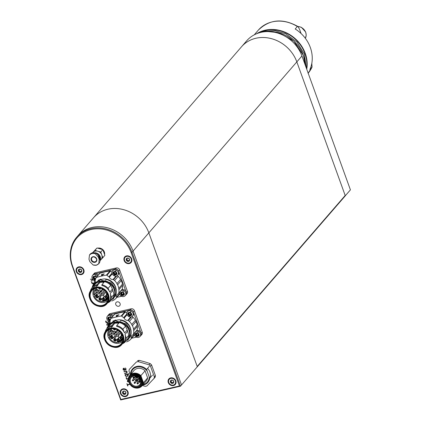 <?xml version="1.0" encoding="UTF-8"?>
<svg xmlns="http://www.w3.org/2000/svg" width="421" height="421" viewBox="0 0 421 421"><rect width="100%" height="100%" fill="white"/><g stroke="black" fill="none" stroke-linecap="round" stroke-linejoin="round"><path stroke-width="0.63" d="M345.288 195.765L350.419 189.871L301.952 55.977L296.837 61.882A33.601 29.391 -139.1 0 0 255.905 38.253A33.601 29.391 -139.1 0 0 241.538 46.763A33.601 29.391 -139.1 0 0 241.533 46.763A33.601 29.391 40.9 0 1 255.9 38.258A33.601 29.391 40.9 0 1 296.831 61.887L148.845 232.855A33.601 29.391 -139.1 0 0 107.908 209.226A33.601 29.391 40.9 0 1 148.845 232.855L133.062 251.084A33.601 29.391 -139.1 0 0 92.131 227.456A33.601 29.391 -139.1 0 0 77.764 235.96A33.601 29.391 40.9 0 1 92.131 227.456A33.601 29.391 40.9 0 1 133.062 251.084L181.53 384.973L197.312 366.744L148.845 232.855L197.202 366.438L345.188 195.476L296.831 61.887L345.215 195.565M241.538 46.763L246.648 40.853A33.601 29.391 40.9 0 1 261.015 32.349A33.601 29.391 40.9 0 1 301.952 55.977M301.089 33.533L299.573 29.349L297.915 26.497L297.342 26.523A32.933 28.802 -139.1 0 0 258.262 30.196C269.482 19.292 282.702 18.061 297.915 26.497M308.172 73.17A32.933 28.802 -139.1 0 0 312.024 67.081L309.893 69.544A32.933 28.802 40.9 0 0 295.21 28.991L297.342 26.523M312.024 67.081L311.819 63.266M179.435 385.983L180.467 386.21L181.53 384.973L133.062 251.084L131.999 252.316L180.467 386.21L120.68 399.95L72.212 266.056A33.601 29.391 40.9 0 1 76.696 237.191A33.601 29.391 40.9 0 1 91.062 228.687A33.601 29.391 40.9 0 1 131.999 252.316L131.184 252.7A32.933 28.802 -139.1 0 0 91.073 229.545A32.933 28.802 -139.1 0 0 72.596 266.167L120.843 399.45L179.435 385.983L131.184 252.7M76.696 237.191L93.541 217.731A33.601 29.391 40.9 0 1 107.908 209.226A33.601 29.391 -139.1 0 0 93.541 217.731L241.533 46.768M128.973 382.005L127.61 381.736L127.337 381.294L127.605 380.216L128.71 379.879M125.332 375.758L125.005 374.601L128.9 373.706L129 373.995L127.795 374.274L128.1 375.764L126.447 376.458L125.49 376.042L125.547 375.506M128.1 375.764L127.489 376.221M123.442 368.38L123.069 368.807L124.274 368.259L124.858 369.88L125.674 369.364L125.479 367.933L125.963 369.201L125.663 369.97L124.332 370.317L123.342 369.959L123.069 368.807L123.342 368.449M125.395 369.759L125.916 369.08M108.26 324.838L107.855 323.754L107.55 323.828L107.155 324.075L107.15 325.486L106.802 324.58L107.081 323.686L109.244 323.123L109.455 323.46M107.887 323.439L107.155 324.075M94.141 283.191L92.088 283.665L91.51 282.044L92.136 282.054L91.804 282.291L92.178 283.328L94.478 282.801M170.673 377.884A4.236 3.705 -139.1 0 0 169.5 384.399A4.236 3.705 -139.1 0 0 176.025 382.899A4.236 3.705 -139.1 0 0 170.673 377.884M122.848 388.878A4.236 3.705 -139.1 0 0 121.669 395.393A4.236 3.705 -139.1 0 0 128.195 393.893A4.236 3.705 -139.1 0 0 122.848 388.878M78.685 266.882A4.236 3.705 -139.1 0 0 77.506 273.397A4.236 3.705 -139.1 0 0 84.032 271.898A4.236 3.705 -139.1 0 0 78.685 266.882M126.511 255.889A4.236 3.705 -139.1 0 0 125.337 262.399A4.236 3.705 -139.1 0 0 131.862 260.904A4.236 3.705 -139.1 0 0 126.511 255.889M93.152 279.776L91.057 281.028L92.941 279.576M92.925 279.555L90.389 279.234L92.667 279.26M92.72 285.67L93.246 284.522M106.087 322.597L105.587 321.197L106.108 320.97L106.308 322.36L108.76 321.797L108.86 322.086L106.218 322.697L106.302 322.349M124.711 373.232L126.4 372.843L126.753 372.332L126.405 371.275L124.006 371.827L123.9 371.538L126.679 371.012L126.989 372.701L126.384 373.159L124.637 373.559L124.511 373.29M126.4 372.843L126.995 372.048M128.4 378.826L126.679 379.221L126.047 377.721L126.726 377.611L126.395 377.848L126.768 378.884L128.326 378.526A8.062 7.052 40.9 0 1 129.789 375.353A8.062 7.052 40.9 0 1 140.882 375.643L145.077 370.801A8.062 7.052 -139.1 0 0 133.983 370.512L129.789 375.353M130.042 384.326L127.537 384.899L127.9 385.894L127.616 385.957L126.884 383.589L127.431 384.615L129.863 384.052M120.68 399.95L120.843 399.45M93.015 279.649L91.204 281.054M91.631 280.56L91.057 281.028M92.083 281.965L91.804 282.291M92.425 283.275L92.088 283.665M93.104 285.054L93.378 284.164M106.213 320.997L105.934 321.323M106.555 322.302L106.218 322.697M107.092 324.249L106.802 324.58M107.229 324.086L107.508 323.196M108.192 323.365L107.855 323.754M107.581 323.586L107.271 323.944M109.202 323.749L109.102 323.47L108.139 323.691L108.465 324.602M109.355 323.181L109.102 323.47M108.476 323.302L108.139 323.691M125.821 369.264L126.1 368.87M126.09 369.475L125.363 370.08M125.79 369.585L125.995 369.149M124.832 369.806L124.332 370.317M123.3 369.254L123.074 369.517M123.5 369.028L123.495 368.317M124.042 368.117L123.748 368.87M123.942 368.233L123.453 368.733L123.879 368.238M123.616 368.612L123.348 369.433L123.979 370.006L124.574 369.948L124.048 368.491L123.616 368.612M124.127 368.191L123.816 368.543M126.826 372.348L127.179 371.838L126.826 372.348M126.937 371.848L126.71 372.111M126.658 370.985L126.405 371.275M124.348 371.438L124.006 371.827M127.047 372.59L126.384 373.159M126.81 372.664L127.031 372.222M124.974 373.169L124.637 373.559M128.137 373.88L127.795 374.274M126.784 376.069L126.447 376.458M127.779 375.685L128.268 374.748M127.684 375.795L127.516 374.337L125.305 374.843L125.8 375.964L126.358 376.169L127.684 375.795L128.058 374.99M127.852 373.948L127.516 374.337M125.647 374.453L125.305 374.843M126.674 377.521L126.395 377.848M127.016 378.832L126.679 379.221M127.574 381.021L127.337 381.294M127.763 380.8L128.031 379.726M128.91 381.742L128.61 382.089M128.416 379.863L128.063 380.179L128.416 379.863M128.326 379.968L127.621 381.231L128.905 381.71M128.763 380.179L127.637 380.673M127.873 384.51L127.537 384.899M121.169 290.527A3.363 2.936 40.9 0 1 123.548 290.622A3.363 2.936 40.9 0 1 125.679 294.758A3.363 2.936 40.9 0 1 125.169 295.674L125.842 294.895A3.363 2.936 40.9 0 0 126.353 293.984A3.363 2.936 -139.1 0 0 125.337 290.579A3.363 2.936 -139.1 0 0 121.843 289.753A0.674 0.589 40.9 0 0 122.095 289.459L118.469 293.647A0.674 0.589 40.9 0 1 118.169 293.958A3.363 2.936 -139.1 0 0 117.133 294.684A3.363 2.936 -139.1 0 0 116.564 297.152A0.674 0.589 40.9 0 1 116.412 297.684A2.152 1.879 40.9 0 0 116.301 297.8A2.152 1.879 40.9 0 0 115.986 298.352A13.777 12.051 40.9 0 1 113.26 300.41A2.152 1.879 40.9 0 0 112.128 300.931A13.777 12.051 40.9 0 1 111.802 301.052M125.169 295.674A3.363 2.936 40.9 0 1 121.711 296.321A3.363 2.936 40.9 0 1 119.49 292.527M123.006 291.858C125.19 294.2 124.79 295.447 121.801 295.605C119.617 293.269 120.022 292.021 123.006 291.858A5.378 0.91 112.9 0 1 123.548 290.622M123.869 294.347A1.61 1.41 40.9 0 1 120.938 293.116A1.61 1.41 40.9 0 1 123.869 294.347M121.222 292.637A1.61 1.41 -139.1 0 0 122.011 295.016L122.39 294.579A1.61 1.41 -139.1 0 0 122.406 294.589L122.032 295.021A1.61 1.41 -139.1 0 0 123.658 294.747M122.943 292.411L123.432 294.426L122.032 295.021M122.011 295.016L121.111 293.49L121.385 292.495M122.39 294.579L121.743 293.469L121.785 292.016M121.722 292.742A1.242 1.084 40.9 0 0 121.743 293.469L121.722 292.742L121.222 293.369M122.821 292.253L121.422 292.437M123.606 294.111L122.406 294.589M122.29 294.779L122.669 294.342A1.242 1.084 40.9 0 1 122.232 294.116M98.225 275.129A3.363 2.936 -139.1 0 0 93.251 274.618L92.583 275.397A3.363 2.936 40.9 0 1 96.041 274.745A3.363 2.936 40.9 0 1 97.551 275.902M95.272 280.712A3.363 2.936 40.9 0 1 94.204 280.444A3.363 2.936 40.9 0 1 92.067 276.308A3.363 2.936 40.9 0 1 92.583 275.397M95.272 279.907L94.293 279.723C92.11 277.386 92.509 276.139 95.499 275.981L96.641 276.955M95.525 279.291A1.61 1.41 40.9 0 1 93.678 276.797A1.61 1.41 40.9 0 1 96.272 277.381M93.715 276.76A1.61 1.41 -139.1 0 0 94.504 279.139L94.883 278.702A1.61 1.41 -139.1 0 0 94.899 278.707L94.525 279.144A1.61 1.41 -139.1 0 0 95.546 279.228M95.435 276.534L96.141 277.534M95.741 278.665L94.525 279.144L93.604 277.613L93.878 276.613M94.883 278.702L94.236 277.592L94.278 276.139M94.215 276.865A1.242 1.084 40.9 0 0 94.236 277.592L94.215 276.865L93.715 277.492M95.314 276.376L93.915 276.56M95.872 278.207L94.899 278.707M94.783 278.902L95.162 278.465A1.242 1.084 40.9 0 1 94.725 278.239M117.748 275.176L118.422 274.403A3.363 2.936 40.9 0 0 118.933 273.487A3.363 2.936 -139.1 0 0 117.322 269.624A3.363 2.936 -139.1 0 0 113.338 270.003L112.67 270.777A3.363 2.936 40.9 0 1 116.128 270.129A3.363 2.936 40.9 0 1 118.259 274.266A3.363 2.936 40.9 0 1 117.748 275.176A3.363 2.936 40.9 0 1 114.291 275.829A3.363 2.936 40.9 0 1 112.16 271.692A3.363 2.936 40.9 0 1 112.67 270.777M115.586 271.366C117.775 273.703 117.37 274.95 114.386 275.108C112.196 272.771 112.602 271.524 115.586 271.366A5.378 0.91 112.9 0 1 116.128 270.129M116.449 273.855A1.61 1.41 40.9 0 1 113.523 272.619A1.61 1.41 40.9 0 1 116.449 273.855M113.802 272.145A1.61 1.41 -139.1 0 0 114.591 274.518L114.97 274.082A1.61 1.41 -139.1 0 0 114.991 274.092L114.612 274.529A1.61 1.41 -139.1 0 0 116.238 274.255M115.528 271.913L116.012 273.929L114.612 274.529M114.591 274.518L113.691 272.997L113.965 271.998M114.97 274.082L114.323 272.976L114.365 271.519M114.301 272.25A1.242 1.084 40.9 0 0 114.323 272.976L114.301 272.25L113.802 272.871M115.401 271.755L114.002 271.94M116.185 273.613L114.991 274.092M115.259 273.834A1.242 1.084 40.9 0 1 114.817 273.618M135.967 331.401A3.363 2.936 40.9 0 1 138.341 331.495A3.363 2.936 40.9 0 1 140.477 335.632A3.363 2.936 40.9 0 1 139.961 336.542L140.635 335.769A3.363 2.936 40.9 0 0 141.146 334.853A3.363 2.936 -139.1 0 0 140.135 331.448A3.363 2.936 -139.1 0 0 136.636 330.622A0.674 0.589 40.9 0 0 136.888 330.332L133.268 334.516A0.674 0.589 40.9 0 1 132.962 334.832A3.363 2.936 -139.1 0 0 131.931 335.558A3.363 2.936 -139.1 0 0 131.357 338.021A0.674 0.589 40.9 0 1 131.21 338.552A2.152 1.879 40.9 0 0 131.094 338.673A2.152 1.879 40.9 0 0 130.778 339.221A13.777 12.051 40.9 0 1 128.058 341.278A2.152 1.879 40.9 0 0 126.921 341.799A13.777 12.051 40.9 0 1 126.595 341.926M139.961 336.542A3.363 2.936 40.9 0 1 136.504 337.195A3.363 2.936 40.9 0 1 134.288 333.395M137.804 332.732C139.988 335.069 139.583 336.316 136.599 336.474C134.415 334.137 134.815 332.89 137.804 332.732A5.378 0.91 112.9 0 1 138.341 331.495M138.662 335.221A1.61 1.41 40.9 0 1 135.736 333.985A1.61 1.41 40.9 0 1 138.662 335.221M136.015 333.506A1.61 1.41 -139.1 0 0 136.804 335.884L137.183 335.448A1.61 1.41 -139.1 0 0 137.204 335.458L136.825 335.895A1.61 1.41 -139.1 0 0 138.451 335.616M137.741 333.279L138.23 335.295L136.825 335.895M136.804 335.884L135.904 334.358L136.178 333.364M138.398 334.979L137.204 335.458L136.536 334.342L136.578 332.885M136.515 333.616A1.242 1.084 40.9 0 0 136.536 334.342L136.515 333.616L136.015 334.237M137.62 333.122L136.22 333.306M137.472 335.2L137.204 335.458L137.472 335.2A1.242 1.084 40.9 0 1 137.03 334.984M113.017 315.997A3.363 2.936 -139.1 0 0 108.044 315.492L107.376 316.266A3.363 2.936 40.9 0 1 110.834 315.613A3.363 2.936 40.9 0 1 112.344 316.776M110.065 321.581A3.363 2.936 40.9 0 1 108.997 321.312A3.363 2.936 40.9 0 1 106.866 317.176A3.363 2.936 40.9 0 1 107.376 316.266M110.065 320.776L109.092 320.597C106.902 318.26 107.308 317.013 110.297 316.85L111.439 317.823M110.318 320.16A1.61 1.41 40.9 0 1 108.471 317.666A1.61 1.41 40.9 0 1 111.065 318.25M108.507 317.629A1.61 1.41 -139.1 0 0 109.297 320.007L109.676 319.571A1.61 1.41 -139.1 0 0 109.697 319.581L109.318 320.013A1.61 1.41 -139.1 0 0 110.344 320.097M110.234 317.402L110.939 318.402M110.539 319.534L109.318 320.013M109.297 320.007L108.397 318.481L108.671 317.487M109.676 319.571L109.028 318.46L109.071 317.008M109.007 317.734A1.242 1.084 40.9 0 0 109.028 318.46L109.007 317.734L108.507 318.36M110.107 317.245L108.707 317.429M110.67 319.076L109.697 319.581M109.576 319.771L109.955 319.334A1.242 1.084 40.9 0 1 109.523 319.107M132.547 316.045L133.215 315.271A3.363 2.936 40.9 0 0 133.725 314.355A3.363 2.936 -139.1 0 0 132.12 310.493A3.363 2.936 -139.1 0 0 128.137 310.872L127.463 311.651A3.363 2.936 40.9 0 1 130.92 310.998A3.363 2.936 40.9 0 1 133.057 315.134A3.363 2.936 40.9 0 1 132.547 316.045A3.363 2.936 40.9 0 1 129.089 316.697A3.363 2.936 40.9 0 1 126.953 312.561A3.363 2.936 40.9 0 1 127.463 311.651M130.384 312.235C132.568 314.571 132.168 315.818 129.179 315.976C126.995 313.64 127.395 312.393 130.384 312.235A5.378 0.91 112.9 0 1 130.92 310.998M131.247 314.724A1.61 1.41 40.9 0 1 128.316 313.487A1.61 1.41 40.9 0 1 131.247 314.724M128.594 313.013A1.61 1.41 -139.1 0 0 129.389 315.387L129.763 314.955A1.61 1.41 -139.1 0 0 129.784 314.961L129.405 315.397A1.61 1.41 -139.1 0 0 131.031 315.124M130.321 312.782L130.81 314.797L129.405 315.397M129.389 315.387L128.489 313.866L128.758 312.866M130.984 314.482L129.784 314.961L129.121 313.845L129.158 312.387M129.094 313.119A1.242 1.084 40.9 0 0 129.121 313.845L129.094 313.119L128.594 313.745M130.2 312.624L128.8 312.808M130.052 314.703L129.784 314.961L130.052 314.703A1.242 1.084 40.9 0 1 129.61 314.492M152.491 375.069L149.781 378.2L149.213 377.053L146.613 369.449L149.318 366.323M149.781 378.2A10.215 8.936 40.9 0 1 147.908 382.352A10.215 8.936 40.9 0 1 142.693 385.089M146.613 369.449A10.215 8.936 40.9 0 0 132.462 368.98A10.215 8.936 40.9 0 0 130.589 373.127L130.947 374.527M135.362 376.863A0.537 0.468 40.9 0 1 135.946 377.7L133.304 380.758A0.537 0.468 40.9 0 1 132.489 380.052A0.537 0.468 40.9 0 1 133.394 380.363A0.537 0.468 40.9 0 1 133.304 380.758L132.489 380.052L135.136 377A0.537 0.468 40.9 0 1 135.362 376.863M137.593 379.484A0.537 0.468 40.9 0 1 137.693 380.195L135.052 383.252A0.537 0.468 40.9 0 1 134.236 382.547A0.537 0.468 40.9 0 1 135.052 383.252L134.32 383.326L134.115 382.815L135.978 380.537M139.335 382.221L137.941 383.826L137.13 383.126A0.537 0.468 40.9 0 1 137.941 383.826A0.537 0.468 40.9 0 1 137.13 383.126L139.772 380.068A0.537 0.468 40.9 0 1 140.409 380.005M135.63 378.063A0.942 0.821 -139.1 0 0 136.504 377.011A0.942 0.821 -139.1 0 0 135.43 376.337M134.778 377.095A0.942 0.821 -139.1 0 0 134.82 377.363M137.383 380.558A0.942 0.821 -139.1 0 0 137.951 379.068M140.261 379.4A0.942 0.821 -139.1 0 0 139.462 380.431M134.536 375.879L134.752 376.463A0.805 0.705 40.9 0 1 133.315 376.795L133.094 376.174M134.678 379.168A5.578 4.878 -139.1 0 0 135.909 380.616M136.783 381.247A5.578 4.878 -139.1 0 0 138.209 381.879M140.482 379.926L139.109 381.552L140.014 382.11A0.537 0.468 40.9 0 1 139.198 381.405A0.537 0.468 40.9 0 1 140.014 382.11A5.578 4.878 -139.1 0 0 140.798 382.01M137.351 386.12A5.578 4.878 -139.1 0 0 139.735 384.71A5.578 4.878 -139.1 0 0 139.982 378.879A5.578 4.878 -139.1 0 0 134.42 375.885A5.578 4.878 -139.1 0 0 131.299 377.411A5.578 4.878 -139.1 0 0 131.268 383.573A5.578 4.878 -139.1 0 0 137.351 386.12M137.451 386.904A6.278 5.489 40.9 0 1 129.521 379.468A6.278 5.489 40.9 0 1 139.193 377.248A6.278 5.489 40.9 0 1 137.451 386.904M133.094 374.864A6.989 6.115 40.9 0 1 140.714 378.053A6.989 6.115 40.9 0 1 140.672 385.783A6.989 6.115 40.9 0 1 131.389 385.831A6.989 6.115 40.9 0 1 130.105 376.632A6.989 6.115 40.9 0 1 133.094 374.864M130.105 376.632L130.531 376.142A6.989 6.115 40.9 0 1 133.52 374.369A6.989 6.115 40.9 0 1 141.14 377.563A6.989 6.115 40.9 0 1 141.098 385.289L140.672 385.783M130.515 384.868L130.894 385.615A8.062 7.052 40.9 0 0 141.988 385.91L146.176 381.068A8.062 7.052 -139.1 0 0 147.639 377.89L143.45 382.731A8.062 7.052 40.9 0 1 141.988 385.91M143.45 382.731L140.882 375.643M134.21 387.399A7.662 6.699 -139.1 0 0 143.072 381.979M128.326 378.526L128.768 380.031M128.558 379.447A7.662 6.699 40.9 0 1 133.299 373.759A7.662 6.699 40.9 0 1 141.114 376.563M147.639 377.89L145.077 370.801M130.968 373.995A9.636 8.425 40.9 0 1 137.172 366.991A9.636 8.425 40.9 0 1 146.966 370.843M149.213 377.053A9.636 8.425 40.9 0 1 143.161 384.552M77.369 268.209A3.694 3.231 40.9 0 1 77.448 268.109A3.694 3.231 40.9 0 1 79.032 267.172A3.694 3.231 40.9 0 1 83.058 268.861A3.694 3.231 40.9 0 1 83.042 272.945A3.694 3.231 40.9 0 1 82.953 273.045M78.859 267.372A3.694 3.231 40.9 0 1 82.89 269.056A3.694 3.231 40.9 0 1 82.869 273.145A3.694 3.231 40.9 0 1 77.959 273.171A3.694 3.231 40.9 0 1 77.28 268.303A3.694 3.231 40.9 0 1 78.859 267.372M80.374 269.051L78.701 269.44L78.401 271.108L79.774 272.398A1.884 1.647 -139.1 0 0 80.374 269.051A1.884 1.647 -139.1 0 0 79.774 272.398L80.669 271.624A0.658 0.574 -139.1 0 1 81.285 271.482L81.058 271.992L81.448 272.013L81.748 270.34L80.374 269.051L79.979 269.245L80.153 269.045M81.448 272.013L81.506 271.529M81.774 270.487L81.537 270.761L81.748 270.34M79.774 272.398L81.058 271.992M79.522 271.987L79.869 271.387A0.658 0.574 -139.1 0 0 79.364 270.913L79.085 270.14A0.658 0.574 -139.1 0 0 79.116 270.108L78.401 271.108M78.701 269.44L78.738 269.814L79.195 269.524A0.658 0.574 -139.1 0 1 79.116 270.108M79.874 271.577L80.558 271.777M121.532 390.204A3.694 3.231 40.9 0 1 121.611 390.104A3.694 3.231 40.9 0 1 123.732 389.093A3.694 3.231 40.9 0 1 127.379 391.104A3.694 3.231 40.9 0 1 127.2 394.945A3.694 3.231 40.9 0 1 127.116 395.04M123.558 389.288A3.694 3.231 40.9 0 1 127.21 391.298A3.694 3.231 40.9 0 1 127.031 395.14A3.694 3.231 40.9 0 1 122.122 395.166A3.694 3.231 40.9 0 1 121.443 390.304A3.694 3.231 40.9 0 1 123.558 389.288M123.658 394.288L125.411 394.182L125.99 392.614L124.816 391.156L123.064 391.262L122.485 392.83L123.658 394.288A1.884 1.647 -139.1 0 0 124.816 391.156A1.884 1.647 -139.1 0 0 123.658 394.288L124.516 393.688M125.411 394.182L125.537 393.714M125.632 393.025L125.99 392.614A0.658 0.574 -139.1 0 0 125.974 392.635L125.632 393.025M123.248 391.919A0.658 0.574 -139.1 0 0 123.353 391.83L122.485 392.83M123.064 391.262L123.027 391.625L123.464 391.341A0.658 0.574 -139.1 0 1 123.353 391.83M124.816 391.156L124.479 391.151M125.016 394.093L125.253 393.561A0.658 0.574 -139.1 0 0 124.605 393.603L124.206 394.051M124.605 393.603L123.842 393.251A0.658 0.574 -139.1 0 0 123.406 392.709L122.869 393.103M123.09 392.014L123.221 392.693M169.358 379.21A3.694 3.231 40.9 0 1 169.442 379.111A3.694 3.231 40.9 0 1 172 378.1A3.694 3.231 40.9 0 1 175.32 380.31A3.694 3.231 40.9 0 1 175.031 383.952A3.694 3.231 40.9 0 1 174.941 384.047M171.831 378.295A3.694 3.231 40.9 0 1 175.152 380.51A3.694 3.231 40.9 0 1 174.862 384.147A3.694 3.231 40.9 0 1 169.947 384.173A3.694 3.231 40.9 0 1 169.268 379.31A3.694 3.231 40.9 0 1 171.831 378.295M171.279 383.184A1.884 1.647 -139.1 0 0 172.852 380.274A1.884 1.647 -139.1 0 0 171.279 383.184L173.057 383.299L173.847 381.842L172.852 380.274L171.073 380.158L170.284 381.615L171.279 383.184M173.057 383.299L173.242 382.852M173.826 381.747A0.658 0.574 -139.1 0 0 173.705 381.847L173.373 382.231L173.847 381.842M171.073 380.158L170.284 381.615M172.663 383.152L172.91 382.61A0.658 0.574 -139.1 0 0 172.252 382.568L171.757 383.094M171.131 382.721L171.489 382.31L172.11 382.689M171.489 382.31L171.526 382.126A0.658 0.574 -139.1 0 0 171.163 381.547L170.626 381.921M170.937 380.831L170.984 381.51M171.105 380.752A0.658 0.574 -139.1 0 0 171.4 380.216L171.336 380.089M125.195 257.215A3.694 3.231 40.9 0 1 125.279 257.115A3.694 3.231 40.9 0 1 128.168 256.136A3.694 3.231 40.9 0 1 131.231 258.462A3.694 3.231 40.9 0 1 130.868 261.951A3.694 3.231 40.9 0 1 130.778 262.046M127.995 256.336A3.694 3.231 40.9 0 1 131.063 258.662A3.694 3.231 40.9 0 1 130.699 262.151A3.694 3.231 40.9 0 1 125.784 262.172A3.694 3.231 40.9 0 1 125.105 257.31A3.694 3.231 40.9 0 1 127.995 256.336M126.968 261.088A1.884 1.647 -139.1 0 0 128.837 258.373A1.884 1.647 -139.1 0 0 126.968 261.088L128.752 261.367L129.689 260.004L128.837 258.373L127.053 258.094L126.121 259.452L126.968 261.088M128.752 261.367L128.973 260.941M129.131 260.373L129.689 260.004M127.053 258.094L126.121 259.452M129.663 259.846A0.658 0.574 -139.1 0 0 129.458 259.989L129.126 260.373M128.363 261.183L128.715 260.773L128.958 260.973M128.715 260.773L128.621 260.625A0.658 0.574 -139.1 0 0 127.963 260.525L127.452 261.041M126.863 260.615L127.216 260.204L127.81 260.631M127.216 260.204L127.274 260.025A0.658 0.574 -139.1 0 0 126.958 259.42L126.432 259.778M126.8 258.699L126.784 259.373M126.979 258.636A0.658 0.574 -139.1 0 0 127.326 258.136L127.279 258.005M115.654 304.083A2.421 2.116 -139.1 0 0 119.343 305.999A2.421 2.116 -139.1 0 0 118.78 302.099A2.421 2.116 -139.1 0 0 115.654 304.083M142.351 385.489L145.198 386.331A13.44 11.756 40.9 0 0 146.929 385.931L155.112 377.295A13.44 11.756 40.9 0 0 155.423 375.564L154.344 376.811A13.44 11.756 40.9 0 1 154.033 378.542M154.344 376.811L150.492 366.175L151.576 364.928L155.423 375.564M149.071 364.839L138.12 361.597L139.198 360.35L144.792 361.839L150.15 363.591L149.071 364.839A13.44 11.756 40.9 0 1 150.492 366.175M136.388 361.997L129.284 369.391L136.388 361.997A13.44 11.756 40.9 0 1 138.12 361.597M130.294 374.774L128.973 371.122A13.44 11.756 40.9 0 1 129.284 369.391M147.545 368.37A9.273 8.11 40.9 0 1 149.86 378.105M137.467 360.75A13.44 11.756 40.9 0 1 139.198 360.35M150.15 363.591A13.44 11.756 40.9 0 1 151.576 364.928M95.414 249.621A5.378 4.705 40.9 0 1 95.509 249.511A5.378 4.705 40.9 0 1 96.046 248.99M97.798 248.148A5.378 4.705 40.9 0 1 104.608 254.442M92.694 252.758L92.915 252.5A5.378 4.705 40.9 0 1 93.057 252.347L95.009 250.306L97.84 251.248A5.378 4.705 40.9 0 1 101.761 254.921L102.856 257.657L100.903 259.699A5.378 4.705 40.9 0 0 101.045 259.541A5.378 4.705 40.9 0 0 101.761 254.921L100.814 252.021L102.84 249.685L97.035 247.969L92.478 252.8M92.652 252.768L93.057 252.347A5.378 4.705 40.9 0 1 97.84 251.248L100.814 252.021M95.135 253.663A6.362 5.568 40.9 0 0 89.489 254.963L90.178 254.142A5.241 4.584 40.9 0 1 94.867 252.884A5.241 4.584 40.9 0 1 98.803 256.5L98.293 257.089L95.135 253.663L92.046 253.242L89.489 254.963L88.968 259.231L89.399 260.462L89.852 261.673L93.115 264.977L96.372 265.198L98.761 263.678L99.177 259.531L98.293 257.089M98.535 263.967L98.988 263.441A5.241 4.584 40.9 0 0 99.688 258.941L98.803 256.5M97.94 254.942A5.241 4.584 40.9 0 1 99.866 259.546M97.24 254.189A5.241 4.584 40.9 0 1 99.924 259.836M97.014 253.995A5.305 4.642 40.9 0 1 99.951 259.999M94.378 252.774A5.378 4.705 40.9 0 1 99.53 255.268A5.378 4.705 40.9 0 1 99.993 260.641M91.194 260.162A3.089 2.705 40.9 0 1 94.436 256.784A3.089 2.705 40.9 0 1 96.199 261.646A3.089 2.705 40.9 0 1 91.194 260.162M95.009 250.306L97.035 247.969M102.856 257.657L104.876 255.321L102.84 249.685M95.293 249.753A5.378 4.705 40.9 0 1 95.314 249.732A5.378 4.705 40.9 0 1 95.746 249.3M98.267 248.264A5.378 4.705 40.9 0 1 102.135 249.432M103.129 250.374A5.378 4.705 40.9 0 1 104.476 254.026M95.183 249.89A5.378 4.705 40.9 0 1 95.272 249.779A5.378 4.705 40.9 0 1 95.678 249.374M98.409 248.301A5.378 4.705 40.9 0 1 101.924 249.358M103.219 250.579A5.378 4.705 40.9 0 1 104.434 253.9M90.694 298.684A9.541 8.346 40.9 0 1 91.967 290.485A9.541 8.346 40.9 0 1 100.508 288.196A9.541 8.346 40.9 0 1 107.671 294.779A9.541 8.346 40.9 0 1 106.397 302.978A9.541 8.346 40.9 0 1 97.856 305.267A9.541 8.346 40.9 0 1 90.694 298.684M107.381 300.762A9.541 8.346 -139.1 0 0 107.792 300.562M94.157 288.759A9.541 8.346 -139.1 0 0 94.02 289.195M107.829 294.821A9.815 8.583 40.9 0 1 97.525 305.546A9.815 8.583 40.9 0 1 91.941 290.122A9.815 8.583 40.9 0 1 107.829 294.821M102.44 306.067L105.182 304.899L107.86 301.889L108.734 298.531L108.15 294.747C107.16 292.463 107.118 292.511 105.597 290.732L102.208 288.348L99.566 287.517L97.572 287.364L94.357 288.043L92.746 288.943C91.778 289.995 92.062 288.911 90.336 291.769C89.294 294.39 89.426 294.579 89.52 296.737L90.389 299.747L93.157 303.457L96.698 305.609L98.872 306.183C101.761 306.288 98.788 306.499 102.44 306.067M107.887 300.278A8.904 7.788 40.9 0 1 96.241 300.131A8.904 7.788 40.9 0 1 94.425 288.627M100.672 288.243A1.01 0.884 40.9 0 1 99.672 289.232A1.01 0.884 40.9 0 1 98.83 287.89M95.756 288.143L98.209 290.174C100.087 291.316 101.445 291.006 102.271 289.243L102.361 288.901M101.193 299.915A1.342 1.174 40.9 0 1 99.156 298.152A1.342 1.174 40.9 0 1 101.193 299.915L103.75 296.958A1.342 1.174 -139.1 0 0 103.366 295.084M102.65 289.048L102.603 289.232A3.026 2.647 40.9 0 1 102.103 290.19L102.95 289.216A2.084 1.821 -139.1 0 0 102.882 289.29M100.077 292.527A1.342 1.174 -139.1 0 0 99.645 292.4M103.482 298.015A7.999 6.994 40.9 0 1 102.956 297.873M100.461 296.647A7.999 6.994 40.9 0 1 99.509 295.868M106.671 295.458A1.342 1.174 -139.1 0 0 105.424 295.768L102.866 298.726A1.342 1.174 40.9 0 1 105.071 300.205L106.36 298.721M96.609 289.027L96.025 289.701L94.651 288.527M102.866 298.726A1.342 1.174 40.9 0 0 103.277 300.62L103.187 300.799A7.594 6.641 -139.1 0 0 103.334 300.789L102.908 301.283A1.479 1.295 -139.1 0 0 104.713 300.868L105.139 300.373A7.594 6.641 -139.1 0 0 105.271 300.32L106.602 298.784M102.908 301.283A7.594 6.641 40.9 0 1 102.014 301.304L102.903 300.273M96.614 294.342L95.046 296.152L94.388 296.305A7.999 6.994 -139.1 0 0 102.15 301.683L102.014 301.304M95.046 296.152A7.257 6.347 40.9 0 1 94.562 294.547L95.393 293.584M96.025 289.701A6.989 6.115 -139.1 0 0 95.499 290.437L94.657 289.89A7.999 6.994 -139.1 0 0 93.894 294.7L94.562 294.547M106.971 298.789L105.482 300.505L105.618 300.883A7.999 6.994 -139.1 0 0 107.381 299.478A7.999 6.994 -139.1 0 0 108.229 298.215M105.482 300.505A7.594 6.641 40.9 0 1 104.713 300.868M98.988 287.906A0.874 0.763 -139.1 0 0 100.435 288.832A0.874 0.763 -139.1 0 0 100.593 288.217M97.435 285.406L97.093 284.649L99.693 281.644L99.367 280.928L99.624 280.633L100.319 281.654L100.045 282.338L97.435 285.406A10.446 9.136 -139.1 0 0 92.867 288.075L91.289 289.895C83.069 298.426 99.809 312.924 107.081 303.567A10.446 9.136 -139.1 0 0 108.476 294.595A10.446 9.136 -139.1 0 0 100.635 287.39A10.446 9.136 -139.1 0 0 91.289 289.895A10.446 9.136 -139.1 0 0 90.157 299.52A10.446 9.136 -139.1 0 0 107.081 303.567L108.96 301.394A10.446 9.136 -139.1 0 0 110.27 293.437L112.817 290.49A10.446 9.136 -139.1 0 0 112.339 289.169L112.144 288.538A10.462 9.151 40.9 0 1 113.038 291.022L114.012 294.379L111.407 297.384L110.27 293.437M112.339 289.169L109.792 292.116A10.446 9.136 -139.1 0 0 101.835 285.47L101.924 284.707L104.524 281.702A11.288 9.872 40.9 0 1 110.718 285.285L112.144 288.538M96.698 286.264L96.641 285.727A10.446 9.136 40.9 0 1 97.777 285.464L96.477 286.312M107.081 298.768A1.342 1.174 40.9 0 1 105.624 296.668A1.342 1.174 40.9 0 1 107.655 298.426A1.342 1.174 40.9 0 1 107.081 298.768M99.909 294.174A2.084 1.821 40.9 0 1 100.187 292.385A2.084 1.821 40.9 0 1 102.956 292.374A2.084 1.821 40.9 0 1 103.34 295.116A2.084 1.821 40.9 0 1 101.472 295.616A2.084 1.821 40.9 0 1 99.909 294.174M106.308 292.227A2.084 1.821 40.9 0 1 103.813 291.89A2.084 1.821 40.9 0 1 103.329 289.443M94.983 292.89A2.084 1.821 40.9 0 1 95.262 291.1A2.084 1.821 40.9 0 1 98.03 291.085A2.084 1.821 40.9 0 1 98.414 293.826A2.084 1.821 40.9 0 1 96.546 294.326A2.084 1.821 40.9 0 1 94.983 292.89M98.293 296.326A1.342 1.174 40.9 0 1 96.33 297.489A1.342 1.174 40.9 0 1 97.283 295.4A1.342 1.174 40.9 0 1 98.293 296.326M107.881 295.426A1.342 1.174 40.9 0 1 106.871 293.079M95.151 293.248L93.894 294.7M105.618 300.883L108.234 297.863M96.672 289.08L95.499 290.437M103.334 300.789A1.479 1.295 -139.1 0 0 104.824 300.741M99.119 287.922A0.874 0.763 -139.1 0 0 100.514 288.727M113.038 291.022L112.817 290.49M108.95 301.383L109.613 301.91A11.288 9.872 -139.1 0 0 111.407 297.384M109.613 301.91L112.218 298.905L112.849 299.405L113.102 299.11A12.098 10.583 -139.1 0 0 104.866 280.675L104.524 281.702M108.855 301.515L109.028 302.146L108.771 302.441L108.602 301.81M99.367 280.928A12.098 10.583 -139.1 0 0 94.215 283.986A12.098 10.583 -139.1 0 0 92.509 286.88L92.573 287.111M97.093 284.649A11.288 9.872 -139.1 0 0 92.225 287.517A11.288 9.872 -139.1 0 0 90.304 291.306M109.792 292.116L108.118 288.296A11.288 9.872 -139.1 0 0 101.924 284.707M108.118 288.296L110.718 285.285M97.798 285.522A10.378 9.078 -139.1 0 0 96.662 285.785L96.498 286.375M106.892 298.247A0.774 0.674 -139.1 0 0 107.081 297.037A0.774 0.674 -139.1 0 0 106.05 297.894A0.774 0.674 -139.1 0 0 106.892 298.247M100.861 298.873A0.774 0.674 40.9 0 1 99.73 299.547A0.774 0.674 40.9 0 1 100.282 298.342A0.774 0.674 40.9 0 1 100.861 298.873M101.045 293.916A0.805 0.705 40.9 0 1 102.224 293.216A0.805 0.705 40.9 0 1 101.65 294.474A0.805 0.705 40.9 0 1 101.045 293.916M105.497 291.243A0.805 0.705 40.9 0 1 104.366 290.19M96.12 292.627A0.805 0.705 40.9 0 1 97.298 291.932A0.805 0.705 40.9 0 1 96.725 293.184A0.805 0.705 40.9 0 1 96.12 292.627M97.783 296.442A0.774 0.674 40.9 0 1 96.656 297.11A0.774 0.674 40.9 0 1 97.204 295.91A0.774 0.674 40.9 0 1 97.783 296.442M107.144 293.574A0.774 0.674 -139.1 0 0 107.718 294.9M104.64 299.431A0.853 0.742 40.9 0 1 103.745 300.362A0.853 0.742 40.9 0 1 103.261 299.026A0.853 0.742 40.9 0 1 104.64 299.431M112.218 298.905A11.288 9.872 -139.1 0 0 114.012 294.379M112.849 299.405A12.098 10.583 -139.1 0 0 104.608 280.97M107.765 302.773A12.098 10.583 -139.1 0 0 108.771 302.441M99.693 281.644A11.288 9.872 -139.1 0 0 94.825 284.512L92.225 287.517M94.346 283.838A12.098 10.583 40.9 0 1 94.472 283.691A12.098 10.583 40.9 0 1 99.624 280.633M106.181 296.931A0.774 0.674 -139.1 0 0 107.313 297.915M99.714 298.421A0.774 0.674 -139.1 0 0 100.845 299.399M101.277 293.116A0.805 0.705 -139.1 0 0 102.461 294.142M104.529 290.316A0.805 0.705 -139.1 0 0 105.334 291.074M96.351 291.827A0.805 0.705 -139.1 0 0 97.535 292.853M96.635 295.984A0.774 0.674 -139.1 0 0 97.772 296.968M107.15 293.584A0.774 0.674 -139.1 0 0 107.597 294.584M104.613 299.399A0.774 0.674 -139.1 0 0 103.34 299.052A0.774 0.674 -139.1 0 0 104.508 300.062A0.774 0.674 -139.1 0 0 104.613 299.399M103.44 298.963A0.774 0.674 -139.1 0 0 104.587 299.957M100.319 281.654A10.751 9.404 40.9 0 1 104.529 281.644M104.566 281.354A11.072 9.683 -139.1 0 0 99.982 281.417M115.88 288.106A10.751 9.404 -139.1 0 0 101.414 279.47M118.469 293.647A2.152 1.879 40.9 0 1 118.711 293.205L122.337 289.017A13.777 12.051 -139.1 0 0 122.574 285.475L118.948 289.664A2.152 1.879 40.9 0 1 118.78 288.364L122.406 284.175A13.777 12.051 -139.1 0 0 121.253 280.628L117.627 284.817A2.152 1.879 40.9 0 1 116.98 283.612L120.606 279.423A13.777 12.051 -139.1 0 0 118.227 276.387L114.601 280.57A13.777 12.051 40.9 0 1 116.98 283.612M114.601 280.57A2.152 1.879 40.9 0 1 113.57 279.633L113.065 279.491A3.363 2.936 -139.1 0 1 109.339 277.265L112.296 273.855M112.154 273.466L109.118 276.976A0.674 0.589 40.9 0 1 109.339 277.265M109.118 276.976A2.152 1.879 40.9 0 1 108.876 276.76A13.44 11.756 -139.1 0 1 106.913 275.313L110.539 271.124A13.44 11.756 -139.1 0 0 112.039 272.271M95.283 282.054A3.363 2.936 -139.1 0 0 95.22 280.512A0.674 0.589 40.9 0 1 95.214 280.17A2.152 1.879 40.9 0 0 95.278 279.886A13.44 11.756 -139.1 0 0 95.967 277.828A0.674 0.589 40.9 0 1 96.335 277.439A94.088 82.29 40.9 0 1 106.345 275.139A0.674 0.589 40.9 0 1 106.913 275.313M93.883 283.596L93.557 283.975A3.363 2.936 -139.1 0 0 93.641 283.949M93.225 284.307A2.152 1.879 40.9 0 1 93.246 284.591M118.948 289.664A13.777 12.051 40.9 0 1 118.711 293.205M117.627 284.817A13.777 12.051 40.9 0 1 118.78 288.364M115.517 295.805A12.098 10.583 -139.1 0 0 116.207 289.248L116.191 289.232C114.865 284.349 111.691 281.096 106.676 279.481L105.603 279.823M100.535 279.581L100.945 279.102L101.124 279.497M100.945 279.102L97.961 280.344M112.065 273.076L108.876 276.76M106.345 275.139L109.97 270.95A94.088 82.29 -139.1 0 0 99.961 273.25L96.335 277.439M104.229 273.861L101.74 275.713L101.456 274.497A94.22 82.411 40.9 0 1 104.229 273.861L101.477 275.639M119.627 294.121A2.152 1.879 -139.1 0 0 119.606 294.163L115.986 298.352M120.606 279.423A2.152 1.879 -139.1 0 0 121.253 280.628M93.72 274.197A2.689 2.352 -139.1 0 0 93.104 274.681A2.689 2.352 -139.1 0 0 92.809 275.134M93.957 280.328L94.741 282.496M116.849 297.352L121.58 296.263M125.584 295.195A2.689 2.352 -139.1 0 0 125.99 294.837A2.689 2.352 -139.1 0 0 126.489 293.111M125.863 291.185L119.059 272.398M118.301 270.498A2.689 2.352 -139.1 0 0 115.886 269.103M113.986 269.466L95.572 273.697M117.291 275.592A2.152 1.879 -139.1 0 0 118.227 276.387M122.406 284.175A2.152 1.879 -139.1 0 0 122.574 285.475M122.337 289.017A2.152 1.879 -139.1 0 0 122.095 289.459M99.593 273.639A0.674 0.589 40.9 0 1 99.961 273.25M109.97 270.95A0.674 0.589 40.9 0 1 110.539 271.124M113.57 279.633L116.843 275.85M125.99 294.837L127.053 293.605A2.689 2.352 -139.1 0 0 127.41 291.295L119.638 269.824A2.689 2.352 -139.1 0 0 116.364 267.93L95.32 272.771A2.689 2.352 -139.1 0 0 94.172 273.45L93.104 274.681M105.487 339.552A9.541 8.346 40.9 0 1 106.76 331.353A9.541 8.346 40.9 0 1 115.307 329.064A9.541 8.346 40.9 0 1 122.469 335.648A9.541 8.346 40.9 0 1 121.195 343.846A9.541 8.346 40.9 0 1 112.649 346.136A9.541 8.346 40.9 0 1 105.487 339.552M122.174 341.631A9.541 8.346 -139.1 0 0 122.585 341.431M108.955 329.632A9.541 8.346 -139.1 0 0 108.813 330.064M122.622 335.695A9.815 8.583 40.9 0 1 112.318 346.415A9.815 8.583 40.9 0 1 106.734 330.99A9.815 8.583 40.9 0 1 122.622 335.695M117.238 346.936L119.974 345.767L122.658 342.757L123.532 339.4L122.943 335.616C121.958 333.332 121.911 333.379 120.39 331.606L117.006 329.217L114.359 328.385L112.37 328.238L109.15 328.912L107.539 329.811C106.576 330.869 106.86 329.78 105.129 332.637C104.087 335.258 104.219 335.453 104.313 337.605L105.182 340.615L107.95 344.325L111.497 346.478L113.67 347.051C116.554 347.157 113.581 347.372 117.238 346.936M122.679 341.147A8.904 7.788 40.9 0 1 111.033 340.999A8.904 7.788 40.9 0 1 109.223 329.496M115.465 329.111A1.01 0.884 40.9 0 1 114.47 330.101A1.01 0.884 40.9 0 1 113.623 328.759M110.549 329.012L113.002 331.043C114.88 332.185 116.238 331.874 117.064 330.111L117.154 329.769M115.986 340.784A1.342 1.174 40.9 0 1 113.954 339.021A1.342 1.174 40.9 0 1 115.986 340.784L118.543 337.826A1.342 1.174 -139.1 0 0 118.159 335.953M117.448 329.922L117.401 330.101A3.026 2.647 40.9 0 1 116.901 331.059L117.743 330.085A2.084 1.821 -139.1 0 0 117.68 330.159M114.875 333.4A1.342 1.174 -139.1 0 0 114.438 333.274M118.275 338.884A7.999 6.994 40.9 0 1 117.748 338.742M115.259 337.516A7.999 6.994 40.9 0 1 114.301 336.737M121.464 336.326A1.342 1.174 -139.1 0 0 120.222 336.642L117.659 339.594A1.342 1.174 40.9 0 1 119.869 341.078L121.153 339.589M111.402 329.896L110.818 330.569L109.444 329.396M117.659 339.594A1.342 1.174 40.9 0 0 118.075 341.489L117.98 341.668A7.594 6.641 -139.1 0 0 118.127 341.657L117.701 342.152A1.479 1.295 -139.1 0 0 119.506 341.736L119.932 341.242A7.594 6.641 -139.1 0 0 120.064 341.189L121.395 339.652M117.701 342.152A7.594 6.641 40.9 0 1 116.812 342.173L117.701 341.142M111.407 335.211L109.844 337.021L109.186 337.174A7.999 6.994 -139.1 0 0 116.949 342.552L116.812 342.173M109.844 337.021A7.257 6.347 40.9 0 1 109.355 335.416L110.186 334.453M110.818 330.569A6.989 6.115 -139.1 0 0 110.291 331.306L109.449 330.759A7.999 6.994 -139.1 0 0 108.686 335.569L109.355 335.416M121.764 339.658L120.274 341.373L120.411 341.752A7.999 6.994 -139.1 0 0 122.179 340.347A7.999 6.994 -139.1 0 0 123.021 339.084M120.274 341.373A7.594 6.641 40.9 0 1 119.506 341.736M113.786 328.775A0.874 0.763 -139.1 0 0 115.233 329.701A0.874 0.763 -139.1 0 0 115.386 329.09M126.205 338.252A11.288 9.872 -139.1 0 1 124.411 342.778L123.742 342.252A10.446 9.136 -139.1 0 0 125.063 334.306L127.616 331.364A10.446 9.136 -139.1 0 0 127.137 330.038L126.937 329.406A10.462 9.151 40.9 0 1 127.837 331.89L128.805 335.248L126.205 338.252L125.063 334.306M127.137 330.038L124.584 332.985A10.446 9.136 -139.1 0 0 116.633 326.343L116.717 325.575L119.317 322.57A11.288 9.872 40.9 0 1 125.516 326.159L126.937 329.406M112.233 326.275L111.886 325.522L114.491 322.512L114.159 321.797L114.417 321.502L115.112 322.523L114.838 323.207L112.233 326.275A10.446 9.136 -139.1 0 0 107.66 328.943L106.081 330.764A10.446 9.136 -139.1 0 0 104.95 340.394A10.446 9.136 -139.1 0 0 121.874 344.436A10.446 9.136 -139.1 0 0 123.269 335.463A10.446 9.136 -139.1 0 0 115.428 328.259A10.446 9.136 -139.1 0 0 106.081 330.764C97.861 339.294 114.601 353.793 121.874 344.436L123.753 342.262M111.497 327.133L111.433 326.596A10.446 9.136 40.9 0 1 112.57 326.333L111.27 327.185M121.874 339.636A1.342 1.174 40.9 0 1 120.417 337.537A1.342 1.174 40.9 0 1 122.453 339.294A1.342 1.174 40.9 0 1 121.874 339.636M114.707 335.048A2.084 1.821 40.9 0 1 114.98 333.258A2.084 1.821 40.9 0 1 117.748 333.243A2.084 1.821 40.9 0 1 118.133 335.984A2.084 1.821 40.9 0 1 116.27 336.484A2.084 1.821 40.9 0 1 114.707 335.048M121.106 333.095A2.084 1.821 40.9 0 1 118.606 332.758A2.084 1.821 40.9 0 1 118.122 330.311M109.781 333.758A2.084 1.821 40.9 0 1 110.055 331.969A2.084 1.821 40.9 0 1 112.823 331.953A2.084 1.821 40.9 0 1 113.207 334.695A2.084 1.821 40.9 0 1 111.344 335.195A2.084 1.821 40.9 0 1 109.781 333.758M113.086 337.195A1.342 1.174 40.9 0 1 111.123 338.358A1.342 1.174 40.9 0 1 112.081 336.268A1.342 1.174 40.9 0 1 113.086 337.195M122.679 336.3A1.342 1.174 40.9 0 1 121.664 333.948M109.944 334.116L108.686 335.569M120.411 341.752L123.027 338.731M111.465 329.953L110.291 331.306M118.127 341.657A1.479 1.295 -139.1 0 0 119.617 341.61M113.912 328.79A0.874 0.763 -139.1 0 0 115.307 329.596M127.837 331.89L127.616 331.364M124.411 342.778L127.01 339.773L127.642 340.273L127.9 339.979A12.098 10.583 -139.1 0 0 119.659 321.544L119.317 322.57M123.653 342.384L123.564 343.31L123.395 342.678M114.159 321.797A12.098 10.583 -139.1 0 0 109.013 324.854A12.098 10.583 -139.1 0 0 107.308 327.748L107.371 327.985M111.886 325.522A11.288 9.872 -139.1 0 0 107.018 328.391A11.288 9.872 -139.1 0 0 105.103 332.18M124.584 332.985L122.911 329.164A11.288 9.872 -139.1 0 0 116.717 325.575M122.911 329.164L125.516 326.159M112.596 326.396A10.378 9.078 -139.1 0 0 111.454 326.654L111.291 327.243M121.69 339.115A0.774 0.674 -139.1 0 0 121.874 337.905A0.774 0.674 -139.1 0 0 120.848 338.763A0.774 0.674 -139.1 0 0 121.69 339.115M115.654 339.747A0.774 0.674 40.9 0 1 114.528 340.415A0.774 0.674 40.9 0 1 115.075 339.21A0.774 0.674 40.9 0 1 115.654 339.747M115.838 334.784A0.805 0.705 40.9 0 1 117.017 334.085A0.805 0.705 40.9 0 1 116.443 335.342A0.805 0.705 40.9 0 1 115.838 334.784M120.29 332.111A0.805 0.705 40.9 0 1 119.164 331.059M110.912 333.495A0.805 0.705 40.9 0 1 112.091 332.8A0.805 0.705 40.9 0 1 111.518 334.053A0.805 0.705 40.9 0 1 110.912 333.495M112.581 337.31A0.774 0.674 40.9 0 1 111.449 337.979A0.774 0.674 40.9 0 1 112.002 336.779A0.774 0.674 40.9 0 1 112.581 337.31M122.395 335.453A0.774 0.674 -139.1 0 1 121.943 334.453A0.774 0.674 -139.1 0 0 122.511 335.769M119.432 340.3A0.853 0.742 40.9 0 1 118.543 341.231A0.853 0.742 40.9 0 1 118.059 339.894A0.853 0.742 40.9 0 1 119.432 340.3M127.01 339.773A11.288 9.872 -139.1 0 0 128.805 335.248M127.642 340.273A12.098 10.583 -139.1 0 0 119.401 321.844M122.558 343.647A12.098 10.583 -139.1 0 0 123.564 343.31M114.491 322.512A11.288 9.872 -139.1 0 0 109.623 325.38L107.018 328.391M109.139 324.707A12.098 10.583 40.9 0 1 109.265 324.559A12.098 10.583 40.9 0 1 114.417 321.502M120.974 337.8A0.774 0.674 -139.1 0 0 122.106 338.784M114.507 339.289A0.774 0.674 -139.1 0 0 115.643 340.268M116.07 333.985A0.805 0.705 -139.1 0 0 117.259 335.011M119.322 331.19A0.805 0.705 -139.1 0 0 120.132 331.943M111.144 332.695A0.805 0.705 -139.1 0 0 112.333 333.721M111.433 336.858A0.774 0.674 -139.1 0 0 112.565 337.837M119.406 340.268A0.774 0.674 -139.1 0 0 118.138 339.921A0.774 0.674 -139.1 0 0 119.306 340.931A0.774 0.674 -139.1 0 0 119.406 340.268M118.233 339.831A0.774 0.674 -139.1 0 0 119.38 340.826M115.112 322.523A10.751 9.404 40.9 0 1 119.327 322.512M119.359 322.223A11.072 9.683 -139.1 0 0 114.775 322.291M130.673 328.975A10.751 9.404 -139.1 0 0 116.207 320.339M133.268 334.516A2.152 1.879 40.9 0 1 133.504 334.074L137.13 329.885A13.777 12.051 -139.1 0 0 137.367 326.343L133.741 330.532A2.152 1.879 40.9 0 1 133.578 329.233L137.199 325.044A13.777 12.051 -139.1 0 0 136.046 321.497L132.42 325.686A2.152 1.879 40.9 0 1 131.773 324.48L135.399 320.292A13.777 12.051 -139.1 0 0 133.02 317.255L129.394 321.444A13.777 12.051 40.9 0 1 131.773 324.48M129.394 321.444A2.152 1.879 40.9 0 1 128.363 320.502L127.858 320.36A3.363 2.936 -139.1 0 1 124.137 318.134L127.089 314.724M126.947 314.334L123.911 317.844A0.674 0.589 40.9 0 1 124.137 318.134M123.911 317.844A2.152 1.879 40.9 0 1 123.669 317.629A13.44 11.756 -139.1 0 1 121.711 316.182L125.337 311.993A13.44 11.756 -139.1 0 0 126.832 313.14M110.081 322.928A3.363 2.936 -139.1 0 0 110.013 321.381A0.674 0.589 40.9 0 1 110.013 321.039A2.152 1.879 40.9 0 0 110.07 320.755A13.44 11.756 -139.1 0 0 110.76 318.697A0.674 0.589 40.9 0 1 111.128 318.308A94.088 82.29 40.9 0 1 121.137 316.008A0.674 0.589 40.9 0 1 121.711 316.182M108.681 324.465L108.35 324.844A3.363 2.936 -139.1 0 0 108.434 324.817M108.018 325.18A2.152 1.879 40.9 0 1 108.039 325.459M133.741 330.532A13.777 12.051 40.9 0 1 133.504 334.074M132.42 325.686A13.777 12.051 40.9 0 1 133.578 329.233M130.31 336.674A12.098 10.583 -139.1 0 0 130.999 330.117L130.989 330.101C129.657 325.217 126.484 321.965 121.469 320.349L120.395 320.691M115.328 320.449L115.738 319.971L115.922 320.365M115.738 319.971L112.754 321.212M126.858 313.945L123.669 317.629M121.137 316.008L124.763 311.819A94.088 82.29 -139.1 0 0 114.754 314.124L111.128 318.308M119.027 314.729L116.317 316.634L116.254 315.366A94.22 82.411 40.9 0 1 119.027 314.729L116.27 316.513M134.42 334.99A2.152 1.879 -139.1 0 0 134.404 335.037L130.778 339.221M135.399 320.292A2.152 1.879 -139.1 0 0 136.046 321.497M108.513 315.066A2.689 2.352 -139.1 0 0 107.902 315.55A2.689 2.352 -139.1 0 0 107.602 316.003M108.75 321.197L109.534 323.365M131.647 338.221L136.372 337.132M140.377 336.063A2.689 2.352 -139.1 0 0 140.782 335.705A2.689 2.352 -139.1 0 0 141.282 333.979M140.656 332.053L133.857 313.266M133.094 311.366A2.689 2.352 -139.1 0 0 130.678 309.972M128.779 310.335L110.365 314.566M132.083 316.466A2.152 1.879 -139.1 0 0 133.02 317.255M137.199 325.044A2.152 1.879 -139.1 0 0 137.367 326.343M137.13 329.885A2.152 1.879 -139.1 0 0 136.888 330.332M114.386 314.508A0.674 0.589 40.9 0 1 114.754 314.124M124.763 311.819A0.674 0.589 40.9 0 1 125.337 311.993M128.363 320.502L131.636 316.718M140.782 335.705L141.851 334.474A2.689 2.352 -139.1 0 0 142.209 332.164L134.436 310.693A2.689 2.352 -139.1 0 0 131.163 308.803L110.118 313.64A2.689 2.352 -139.1 0 0 108.965 314.319L107.902 315.55M345.188 195.476A0.674 0.589 40.9 0 1 345.099 196.054L197.112 367.017M305.336 65.329A32.933 28.802 -139.1 0 0 303.415 55.461A32.933 28.802 -139.1 0 0 268.54 31.591M306.504 68.56A32.664 28.565 -139.1 0 0 292.206 36.695A32.664 28.565 -139.1 0 0 258.199 33.148M256.557 33.764A32.933 28.802 40.9 0 1 291.879 36.011A32.933 28.802 40.9 0 1 306.735 69.191M72.596 266.167L72.212 266.056M121.801 295.605A5.378 0.91 112.9 0 0 121.711 296.321M96.041 274.745A5.378 0.91 112.9 0 0 95.499 275.981M94.293 279.723A5.378 0.91 112.9 0 0 94.204 280.444M114.386 275.108A5.378 0.91 112.9 0 0 114.291 275.829M136.599 336.474A5.378 0.91 112.9 0 0 136.504 337.195M110.834 315.613A5.378 0.91 112.9 0 0 110.297 316.85M109.092 320.597A5.378 0.91 112.9 0 0 108.997 321.312M129.179 315.976A5.378 0.91 112.9 0 0 129.089 316.697M133.931 378.069A0.537 0.468 40.9 0 1 133.931 378.074A0.537 0.468 40.9 0 1 133.115 377.369A0.537 0.468 40.9 0 1 133.931 378.069L133.352 377.916M133.394 380.363L132.726 380.605M134.888 382.494L134.473 383.094M137.362 382.989L137.367 383.673M136.504 380.61A0.537 0.468 40.9 0 1 136.151 379.637A0.537 0.468 40.9 0 1 136.504 380.61L136.157 380.321L136.504 380.61M136.983 377.369A0.537 0.468 40.9 0 1 136.92 376.411A0.537 0.468 40.9 0 1 137.499 377.253A0.537 0.468 40.9 0 1 136.983 377.369L136.925 377.095L136.983 377.369M138.967 379.084A0.537 0.468 40.9 0 1 139.83 378.663A0.537 0.468 40.9 0 1 139.825 379.258A0.537 0.468 40.9 0 1 138.967 379.084L139.246 379.105L138.967 379.084M139.13 381.521L139.435 381.958L139.13 381.521M135.252 375.89L134.752 376.463M79.18 270.919L78.822 271.329M123.464 393.845L123.821 393.435M171.31 380.116L170.984 380.5M129.447 260.246L129.684 259.973M127.226 258.068L126.921 258.415M99.688 258.941L99.177 259.531M98.761 263.678A6.362 5.568 40.9 0 1 93.115 264.977M91.678 259.931A2.689 2.352 40.9 0 1 92.036 257.626A2.689 2.352 40.9 0 1 95.609 257.605A2.689 2.352 40.9 0 1 96.104 261.141A2.689 2.352 40.9 0 1 93.699 261.788A2.689 2.352 40.9 0 1 91.678 259.931M102.271 289.243L102.729 289.09M98.146 290.258L98.119 290.285C99.598 291.316 100.924 291.285 102.103 290.19A3.026 2.647 40.9 0 1 98.146 290.258L95.63 288.175M95.593 288.185L98.209 290.174M103.898 282.423A10.446 9.136 -139.1 0 0 99.987 282.459M100.045 282.338A10.483 9.167 40.9 0 1 104.003 282.307M104.292 281.97A10.672 9.336 -139.1 0 0 100.13 281.981M104.492 281.738A10.751 9.404 -139.1 0 0 100.245 281.744M116.017 276.081L113.065 279.491M94.936 282.386L95.304 281.954M119.517 293.742L116.564 297.152M116.48 297.605L119.59 294.016L116.449 297.647M94.378 273.861L95.32 272.771M115.375 269.077L116.364 267.93M118.627 270.987L119.638 269.824M126.416 292.448L127.41 291.295M117.064 330.111L117.522 329.959M112.939 331.127L112.917 331.153C114.391 332.19 115.722 332.158 116.901 331.059A3.026 2.647 40.9 0 1 112.939 331.127L110.428 329.043M110.386 329.059L113.002 331.043M118.696 323.291A10.446 9.136 -139.1 0 0 114.78 323.328M114.838 323.207A10.483 9.167 40.9 0 1 118.796 323.175M119.085 322.839A10.672 9.336 -139.1 0 0 114.928 322.849M119.29 322.607A10.751 9.404 -139.1 0 0 115.038 322.612M130.815 316.95L127.858 320.36M109.728 323.254L110.102 322.823M134.31 334.611L131.357 338.021M109.171 314.729L110.118 313.64M130.168 309.945L131.163 308.803M133.425 311.861L134.436 310.693M141.209 333.316L142.209 332.164M297.789 26.418L301.389 27.312L305.709 32.059L306.22 35.296L305.33 38.279A8.062 7.052 -139.1 0 0 304.883 30.722A8.062 7.052 -139.1 0 0 297.952 26.523M254.231 34.854L258.262 30.196M268.298 31.586L278.597 32.691L293.774 41.09L303.425 55.425L305.351 65.371M312.129 66.907L308.061 73.301M259.562 32.722L264.404 31.138L275.018 30.622L285.606 33.706L297.026 42.1L304.367 54.041L306.209 67.749M107.213 323.996L107.639 323.507M127.737 375.737L128.163 375.243M127.721 380.537L128.147 380.042M121.111 293.49L121.49 293.058M122.558 294.474L122.179 294.905M93.604 277.613L93.983 277.176M95.051 278.591L94.672 279.028M113.691 272.997L114.07 272.561M115.249 273.85L114.87 274.281M115.138 273.976L114.759 274.413M135.904 334.358L136.283 333.927M137.462 335.211L137.083 335.648M137.351 335.342L136.978 335.779M108.397 318.481L108.776 318.044M109.844 319.465L109.471 319.897M128.489 313.866L128.863 313.429M130.042 314.719L129.668 315.15M129.931 314.845L129.557 315.282M135.762 375.953L133.931 378.074L133.115 377.369L133.431 377.005M138.288 377.037L135.92 379.774L136.446 380.647L139.098 377.742M136.92 376.279L136.92 377.405L137.909 376.779M139.414 378.09L138.941 379.153L140.051 378.995M140.014 382.11L140.777 381.221M135.699 375.942L134.641 377.158M170.942 381.01L171.273 380.626M126.868 258.868L127.195 258.489M99.993 260.757L101.045 259.541M95.52 265.346L96.914 265.056M92.036 257.626C93.694 255.079 98.567 259.836 96.104 261.141M107.655 298.426L108.234 297.763M105.624 296.668L106.939 295.147M101.382 295.584L99.156 298.152M103.34 295.116L105.613 292.49M100.187 292.385L101.94 290.364M98.414 293.826L100.908 290.943M95.262 291.1L96.867 289.243M97.225 294.395L96.083 295.721M100.345 294.905L98.114 297.479M106.602 293.3L106.839 293.027M94.215 283.986L94.472 283.691M92.12 287.638L92.457 286.364L99.851 279.718L111.544 283.07L115.222 288.538L115.354 296.295L107.723 302.825M99.709 273.413L96.083 277.602M93.325 284.133L95.33 281.817M118.375 293.816L122.001 289.627M122.453 339.294L123.027 338.631M120.417 337.537L121.737 336.016M116.175 336.453L113.954 339.021M118.133 335.984L120.406 333.358M114.98 333.258L116.733 331.232M113.207 334.695L115.707 331.811M110.055 331.969L111.66 330.111M112.023 335.269L110.876 336.589M115.138 335.774L112.907 338.347M121.395 334.174L121.632 333.895M109.013 324.854L109.265 324.559M106.918 328.512L107.255 327.233L114.644 320.586L126.337 323.938L130.015 329.406L130.147 337.163L122.516 343.694M114.501 314.282L110.876 318.471M108.118 325.001L110.123 322.686M133.168 334.684L136.793 330.496"/></g></svg>

